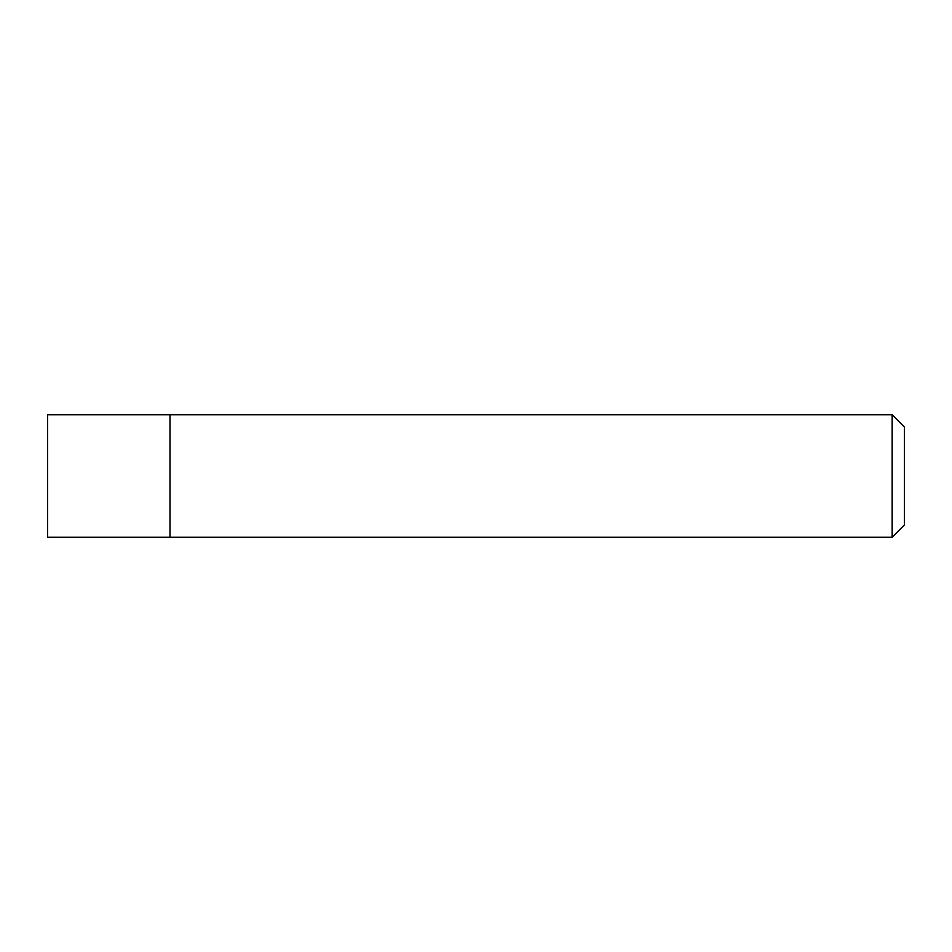 <?xml version="1.0" encoding="UTF-8"?>
<svg xmlns="http://www.w3.org/2000/svg" width="952" height="952" viewBox="0 0 952 952"><rect width="100%" height="100%" fill="white"/><g stroke="black" fill="none" stroke-linecap="round" stroke-linejoin="round"><path stroke-width="1.43" d="M170.003 414.798L47.6 414.798L47.6 537.202L170.003 537.202L170.003 414.798L170.003 537.202L892.155 537.202L892.155 414.798L170.003 414.798M892.155 414.798L904.4 427.043L904.4 524.957L892.155 537.202"/></g></svg>
